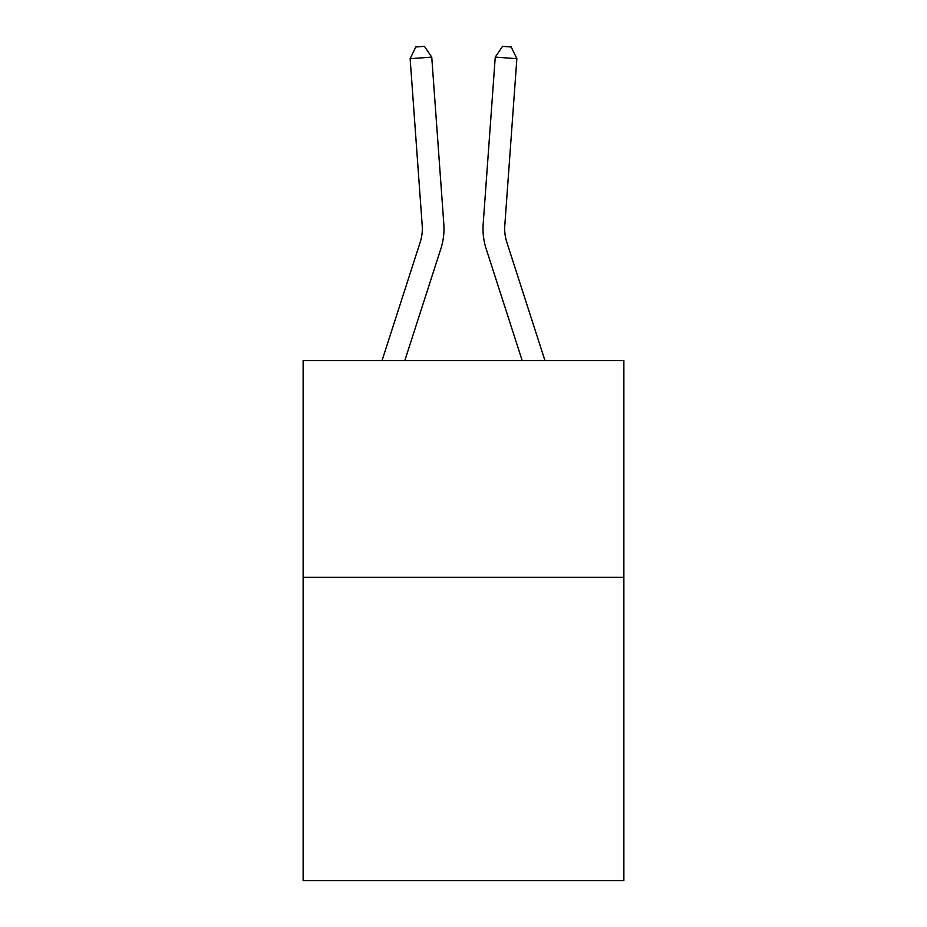 <?xml version="1.0" encoding="UTF-8"?>
<svg xmlns="http://www.w3.org/2000/svg" width="927" height="927" viewBox="0 0 927 927"><rect width="100%" height="100%" fill="white"/><g stroke="black" fill="none" stroke-linecap="round" stroke-linejoin="round"><path stroke-width="1.39" d="M623.871 577.254L623.871 880.65L303.129 880.65L303.129 360.545L623.871 360.545L623.871 577.254L303.129 577.254M440.858 248.737L404.821 360.545L440.858 248.737A65.017 65.017 141.1 0 0 443.824 224.091L431.75 57.126L443.824 224.091L431.75 57.126L443.824 224.091L431.75 57.126L443.824 224.091L431.75 57.126L443.824 224.091L431.75 57.126L443.824 224.091L431.75 57.126L443.824 224.091L431.75 57.126L443.824 224.091L431.75 57.126L443.824 224.091L431.75 57.126L443.824 224.091L431.75 57.126L443.824 224.091L431.75 57.126L443.824 224.091L431.75 57.126L443.824 224.091L431.75 57.126L443.824 224.091L431.75 57.126L443.824 224.091L431.75 57.126L443.824 224.091L431.75 57.126L443.824 224.091L431.75 57.126L443.824 224.091L431.75 57.126L443.824 224.091L431.75 57.126L443.824 224.091L431.75 57.126L443.824 224.091L431.75 57.126L443.824 224.091L431.75 57.126L443.824 224.091L431.75 57.126L443.824 224.091L431.75 57.126L410.14 58.679L415.806 46.976L424.45 46.35L431.75 57.126M420.232 242.086A43.337 43.337 -38.9 0 0 422.214 225.655A43.337 43.337 -38.9 0 1 420.232 242.086A43.337 43.337 -38.9 0 0 422.214 225.655A43.337 43.337 -38.9 0 1 420.232 242.086A43.337 43.337 -38.9 0 0 422.214 225.655A43.337 43.337 -38.9 0 1 420.232 242.086A43.337 43.337 -38.9 0 0 422.214 225.655A43.337 43.337 -38.9 0 1 420.232 242.086A43.337 43.337 -38.9 0 0 422.214 225.655A43.337 43.337 -38.9 0 1 420.232 242.086A43.337 43.337 -38.9 0 0 422.214 225.655A43.337 43.337 -38.9 0 1 420.232 242.086A43.337 43.337 -38.9 0 0 422.214 225.655A43.337 43.337 -38.9 0 1 420.232 242.086A43.337 43.337 -38.9 0 0 422.214 225.655A43.337 43.337 -38.9 0 1 420.232 242.086A43.337 43.337 -38.9 0 0 422.214 225.655A43.337 43.337 -38.9 0 1 420.232 242.086A43.337 43.337 -38.9 0 0 422.214 225.655A43.337 43.337 -38.9 0 1 420.232 242.086A43.337 43.337 -38.9 0 0 422.214 225.655A43.337 43.337 -38.9 0 1 420.232 242.086A43.337 43.337 -38.9 0 0 422.214 225.655A43.337 43.337 -38.9 0 1 420.232 242.086A43.337 43.337 -38.9 0 0 422.214 225.655A43.337 43.337 -38.9 0 1 420.232 242.086A43.337 43.337 -38.9 0 0 422.214 225.655A43.337 43.337 -38.9 0 1 420.232 242.086A43.337 43.337 -38.9 0 0 422.214 225.655A43.337 43.337 -38.9 0 1 420.232 242.086A43.337 43.337 -38.9 0 0 422.214 225.655A43.337 43.337 -38.9 0 1 420.232 242.086A43.337 43.337 -38.9 0 0 422.214 225.655A43.337 43.337 -38.9 0 1 420.232 242.086A43.337 43.337 -38.9 0 0 422.214 225.655A43.337 43.337 -38.9 0 1 420.232 242.086A43.337 43.337 -38.9 0 0 422.214 225.655A43.337 43.337 -38.9 0 1 420.232 242.086A43.337 43.337 -38.9 0 0 422.214 225.655A43.337 43.337 -38.9 0 1 420.232 242.086A43.337 43.337 -38.9 0 0 422.214 225.655A43.337 43.337 -38.9 0 1 420.232 242.086A43.337 43.337 -38.9 0 0 422.214 225.655A43.337 43.337 -38.9 0 1 420.232 242.086A43.337 43.337 -38.9 0 0 422.214 225.655A43.337 43.337 -38.9 0 1 420.232 242.086L382.051 360.545L420.232 242.086A43.337 43.337 -34.3 0 0 422.214 225.655L410.14 58.679M506.768 242.086A43.337 43.337 38.9 0 1 504.786 225.655A43.337 43.337 38.9 0 0 506.768 242.086A43.337 43.337 38.9 0 1 504.786 225.655A43.337 43.337 38.9 0 0 506.768 242.086A43.337 43.337 38.9 0 1 504.786 225.655A43.337 43.337 38.9 0 0 506.768 242.086A43.337 43.337 38.9 0 1 504.786 225.655A43.337 43.337 38.9 0 0 506.768 242.086A43.337 43.337 38.9 0 1 504.786 225.655A43.337 43.337 38.9 0 0 506.768 242.086A43.337 43.337 38.9 0 1 504.786 225.655A43.337 43.337 38.9 0 0 506.768 242.086A43.337 43.337 38.9 0 1 504.786 225.655A43.337 43.337 38.9 0 0 506.768 242.086A43.337 43.337 38.9 0 1 504.786 225.655A43.337 43.337 38.9 0 0 506.768 242.086A43.337 43.337 38.9 0 1 504.786 225.655A43.337 43.337 38.9 0 0 506.768 242.086A43.337 43.337 38.9 0 1 504.786 225.655A43.337 43.337 38.9 0 0 506.768 242.086A43.337 43.337 38.9 0 1 504.786 225.655A43.337 43.337 38.9 0 0 506.768 242.086A43.337 43.337 38.9 0 1 504.786 225.655A43.337 43.337 38.9 0 0 506.768 242.086A43.337 43.337 38.9 0 1 504.786 225.655A43.337 43.337 38.9 0 0 506.768 242.086A43.337 43.337 38.9 0 1 504.786 225.655A43.337 43.337 38.9 0 0 506.768 242.086A43.337 43.337 38.9 0 1 504.786 225.655A43.337 43.337 38.9 0 0 506.768 242.086A43.337 43.337 38.9 0 1 504.786 225.655A43.337 43.337 38.9 0 0 506.768 242.086A43.337 43.337 38.9 0 1 504.786 225.655A43.337 43.337 38.9 0 0 506.768 242.086A43.337 43.337 38.9 0 1 504.786 225.655A43.337 43.337 38.9 0 0 506.768 242.086A43.337 43.337 38.9 0 1 504.786 225.655A43.337 43.337 38.9 0 0 506.768 242.086A43.337 43.337 38.9 0 1 504.786 225.655A43.337 43.337 38.9 0 0 506.768 242.086A43.337 43.337 38.9 0 1 504.786 225.655A43.337 43.337 38.9 0 0 506.768 242.086A43.337 43.337 38.9 0 1 504.786 225.655A43.337 43.337 38.9 0 0 506.768 242.086A43.337 43.337 38.9 0 1 504.786 225.655A43.337 43.337 38.9 0 0 506.768 242.086L544.949 360.545L506.768 242.086A43.337 43.337 34.3 0 1 504.786 225.655L516.86 58.679L495.25 57.126L483.176 224.091A65.017 65.017 -141.1 0 0 486.142 248.737L522.179 360.545L486.142 248.737M495.25 57.126L483.176 224.091L495.25 57.126L483.176 224.091L495.25 57.126L483.176 224.091L495.25 57.126L483.176 224.091L495.25 57.126L483.176 224.091L495.25 57.126L483.176 224.091L495.25 57.126L483.176 224.091L495.25 57.126L483.176 224.091L495.25 57.126L483.176 224.091L495.25 57.126L483.176 224.091L495.25 57.126L483.176 224.091L495.25 57.126L483.176 224.091L495.25 57.126L483.176 224.091L495.25 57.126L483.176 224.091L495.25 57.126L483.176 224.091L495.25 57.126L483.176 224.091L495.25 57.126L483.176 224.091L495.25 57.126L483.176 224.091L495.25 57.126L483.176 224.091L495.25 57.126L483.176 224.091L495.25 57.126L483.176 224.091L495.25 57.126L483.176 224.091L495.25 57.126L483.176 224.091L495.25 57.126L502.55 46.35L511.194 46.976L516.86 58.679"/></g></svg>
